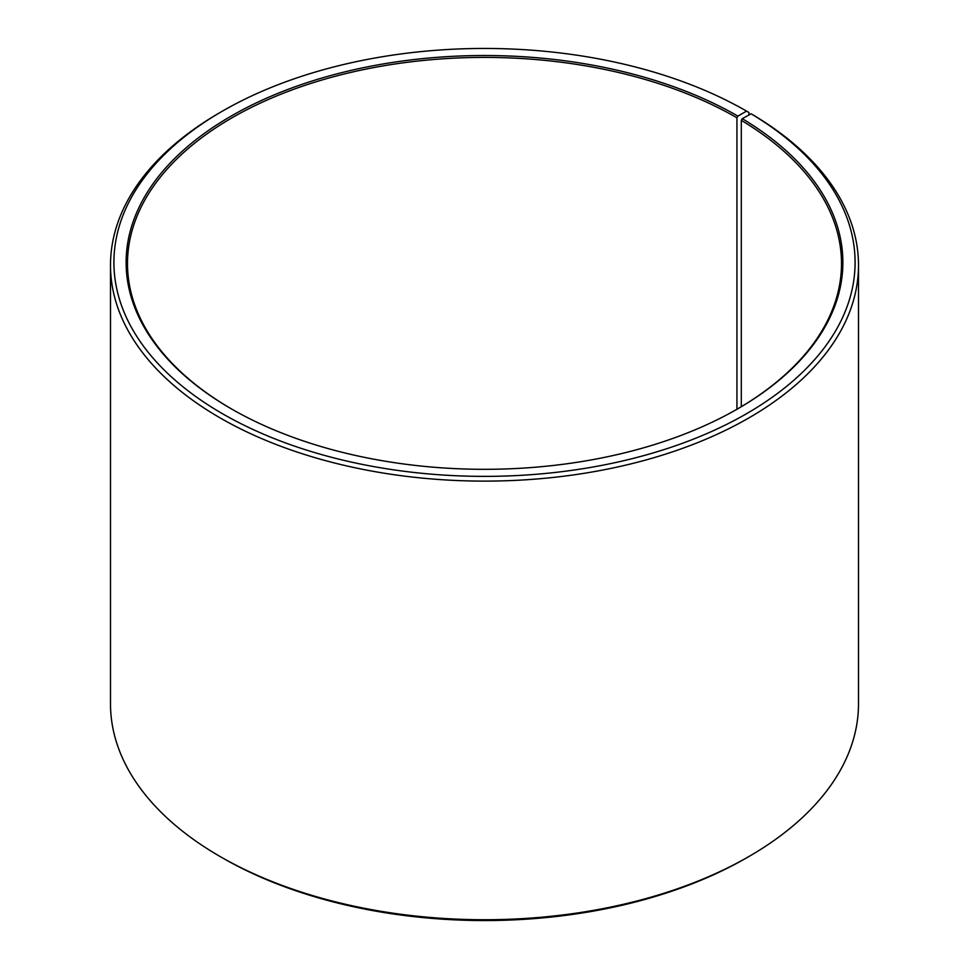<?xml version="1.0" encoding="UTF-8"?>
<svg xmlns="http://www.w3.org/2000/svg" width="969" height="969" viewBox="0 0 969 969"><rect width="100%" height="100%" fill="white"/><g stroke="black" fill="none" stroke-linecap="round" stroke-linejoin="round"><path stroke-width="1.45" d="M737.421 408.991A357.004 206.106 -0 0 0 841.504 263.52A357.004 206.106 -0 0 0 741.297 120.35L741.297 406.701M748.952 114.972L748.952 112.501L746.554 111.12L737.894 116.11A358.36 206.894 -0 0 0 231.107 116.11A358.36 206.894 -0 0 0 231.094 408.712A358.36 206.894 -0 0 0 737.906 408.712A358.36 206.894 -0 0 0 742.278 118.69L741.297 120.35M746.554 111.12A370.594 213.967 -0 0 0 222.446 111.12A370.594 213.967 -0 0 0 222.446 413.702A370.594 213.967 -0 0 0 744.253 415.023A370.594 213.967 -0 0 0 751.084 113.785L742.278 118.69M222.446 111.12L220.036 112.513A373.998 215.93 -0 0 0 110.502 265.191A373.998 215.93 -0 0 0 220.048 417.869A373.998 215.93 -0 0 0 627.621 464.684A373.998 215.93 -0 0 0 858.498 265.191A373.998 215.93 -0 0 0 753.531 115.19L751.084 113.785M110.502 265.191L110.502 703.809A373.998 215.93 -0 0 0 220.036 856.487A373.998 215.93 -0 0 0 220.048 856.499L222.446 857.88A370.594 213.967 -0 0 0 222.446 857.88L222.446 857.88A370.594 213.967 -0 0 0 746.554 857.88L748.964 856.487A373.998 215.93 -0 0 0 858.498 703.809L858.498 265.191M222.446 857.88L220.036 856.487A373.998 215.93 -0 0 0 748.964 856.487M737.894 116.11L736.937 117.782A357.004 206.106 -0 0 0 347.883 73.099A357.004 206.106 -0 0 0 127.496 263.52A357.004 206.106 -0 0 0 231.579 408.991M736.937 117.782L736.937 409.269"/></g></svg>
